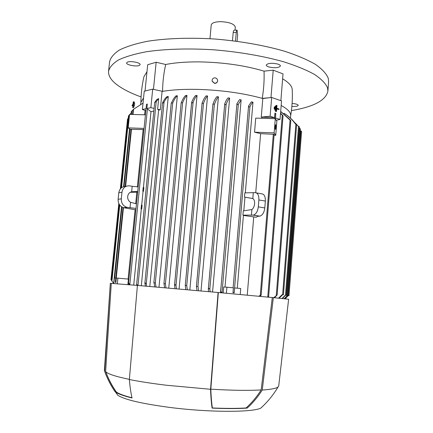 <?xml version="1.0" encoding="UTF-8"?>
<svg xmlns="http://www.w3.org/2000/svg" width="433" height="433" viewBox="0 0 433 433"><rect width="100%" height="100%" fill="white"/><g stroke="black" fill="none" stroke-linecap="round" stroke-linejoin="round"><path stroke-width="0.65" d="M110.323 283.306L137.407 285.423L129.359 379.53C129.943 386.669 130.836 392.828 132.049 397.997C123.443 395.859 117.89 393.83 115.378 391.908L114.989 391.589C110.799 385.511 107.357 378.778 104.662 371.395L104.385 370.496L110.323 283.306L104.662 371.395M278.728 385.895L278.029 387.015C276.222 388.433 270.961 389.446 262.252 390.046C257.868 396.974 252.845 402.993 247.183 408.097C237.76 408.725 226.058 408.725 212.078 408.108C211.331 402.858 210.817 396.585 210.552 389.283L218.086 292.497L137.407 285.417M218.086 292.497L273.347 297.628L262.252 390.046M278.711 386.052L288.627 299.252L273.347 297.628M274.933 113.089L275.832 113.511L274.933 113.089L274.565 117.668L261.261 117.105L262.804 98.513L269.294 97.761L262.236 98.351C242.772 93.041 220.998 90.048 196.918 89.371C183.576 89.128 172.134 89.788 162.597 91.352L155.203 89.755L162.597 91.352C162.651 82.27 163.69 73.312 165.709 64.49C175.159 62.644 186.461 61.778 199.608 61.892C223.374 62.363 244.856 65.448 264.049 71.142L273.212 70.168L283.014 73.891L280.871 100.662M162.088 91.433L160.28 109.836L158.619 110.09L141.31 285.742M168.269 96.499C166.792 97.609 165.384 99.503 164.047 102.193L163.035 103.07L162.608 102.729C164.015 99.823 165.503 97.793 167.078 96.629L168.269 96.499L149.791 286.467M171.549 102.832C172.994 99.482 174.499 97.154 176.074 95.839L177.346 95.763L158.976 287.258M181.259 102.735C182.585 99.368 184.041 96.943 185.622 95.466L186.964 95.444L168.762 288.113M195.651 95.477L197.053 95.509C195.624 96.938 194.314 99.195 193.113 102.28L192.128 102.978L191.689 102.242C192.896 99.162 194.217 96.905 195.651 95.477M284.118 298.705L287.555 295.366L284.313 298.727M174.992 288.654L174.521 285.25L175.132 284.578L175.982 285.639L176.442 288.784M210.552 389.283L166.548 385.256C152.107 383.503 139.713 381.592 129.359 379.53M263.242 405.829L260.85 408.075C252.585 412.525 208.176 412.476 168.735 407.291C141.385 403.578 124.428 399.589 117.868 395.318L116.104 392.942M247.183 408.097L246.068 407.956C236.948 408.541 225.712 408.541 212.349 407.962L212.078 408.108M212.349 407.962C211.596 402.706 211.088 396.444 210.817 389.17L218.34 292.524M272.287 297.536L261.175 389.916C256.796 396.828 251.757 402.842 246.068 407.956M261.175 389.916C248.699 390.685 231.915 390.436 210.817 389.17M131.995 397.765C123.925 395.719 118.685 393.776 116.282 391.935L114.989 391.589M116.012 391.719C111.79 385.614 108.326 378.88 105.63 371.509L111.276 283.388M129.375 379.362C115.449 376.477 107.557 373.89 105.701 371.601L105.63 371.509M300.35 129.029L299.208 127.383M299.257 126.696L298.148 126.035M158.619 110.09L157.617 109.224L160.28 109.836M186.964 95.444C185.384 96.932 183.933 99.373 182.612 102.767L181.156 102.816L163.939 283.62L165.374 283.745L163.972 283.626M165.374 283.745L166.001 287.869M177.346 95.763C175.706 97.176 174.163 99.617 172.724 103.086L171.246 102.946L153.856 282.765L155.371 282.901L153.888 282.771M145.407 286.094L144.876 283.198L145.412 282.938L146.24 284.183L146.641 286.197M145.84 110.734L142.392 109.5L144.238 91.228L152.697 89.144L155.203 89.755M152.697 89.144L150.852 107.671L154.11 108.418M157.617 109.224L158.667 98.594L156.746 99.585L154.705 102.404L136.612 284.73L137.12 284.638L137.824 285.45M153.856 110.989L150.998 111.676L146.868 108.531L150.852 107.671M146.868 108.531L147.323 104.017L146.484 104.358L147.323 104.017M128.85 284.708L128.504 283.339L128.985 283.377L129.873 284.795M137.986 285.466L156.189 101.631L154.705 102.404M158.667 98.594L156.189 101.636M136.736 285.369L136.612 284.73M142.392 109.5L146.045 108.71M111.4 279.875L110.967 279.842L111.4 279.875L119.189 204.273M128.2 118.772L127.6 118.907M111.579 280.573L113.69 283.523M129.543 114.696L128.541 115.876M132.996 110.014L131.34 111.481M115.79 278.062L114.409 278.002L113.841 283.534M123.015 207.521L115.362 282.24L115.86 282.673L116.325 278.083L117.89 278.143L117.316 283.788M117.89 278.143L128.428 279.112L127.876 284.633M115.362 282.24L115.86 282.673M131.069 129.31L143.139 129.575L137.38 186.829M135.913 209.583L135.08 209.718L128.103 279.079M135.08 209.718L123.638 207.71C119.871 206.4 118.03 203.602 118.122 199.31L118.799 192.777C119.589 188.577 121.949 186.45 125.879 186.39M136.492 203.819L130.577 202.325C128.509 201.009 127.546 199.066 127.681 196.49C128.071 193.952 129.391 192.371 131.648 191.743L132.2 186.293L129.635 185.865C125.424 185.616 122.869 187.738 121.971 192.23L121.294 198.823C121.202 203.153 123.048 205.978 126.847 207.299L136.032 208.408M130.019 207.808L130.577 202.325M131.648 191.743L133.77 191.64L130.414 192.203M132.2 186.293L138.192 186.91M133.77 191.64L137.732 191.483M137.662 192.155L130.203 192.322M136.828 192.312L135.691 203.618M141.299 209.015L141.732 208.982L141.299 209.015L133.716 285.114M141.061 208.912L141.445 205.047L142.105 205.21L141.732 208.982M143.063 191.31L143.496 191.251L143.063 191.31L141.688 205.107M142.82 191.278L143.204 187.429L143.87 187.5L143.496 191.251M150.998 111.676L143.447 187.457M154.733 286.895L154.051 282.792M155.371 282.901L156.048 287.009M164.616 287.75L163.988 283.626M197.053 95.509L179.067 289.017M185.8 289.607L185.259 285.461L186.764 285.591L185.264 285.461L202.059 103.254C203.294 99.839 204.641 97.382 206.097 95.877L207.553 95.964C206.086 97.474 204.733 99.969 203.494 103.449L202.027 103.346M203.478 103.433L186.747 285.591L187.31 289.742M207.553 95.964L189.833 289.964M197.01 290.603L196.414 286.44L198.043 286.592L196.485 286.451M213.036 103.925C214.259 100.494 215.553 98.075 216.917 96.673L218.421 96.813C217.052 98.204 215.742 100.683 214.487 104.239L212.912 104.017L196.441 286.44M198.043 286.592L198.563 290.743M218.421 96.813L201.009 290.96M208.571 291.636L208.289 289.379L208.955 288.448L209.821 289.098L210.173 291.782M224.765 103.72C225.826 100.97 226.93 99.027 228.077 97.885L229.625 98.085C228.418 99.281 227.26 101.365 226.156 104.342L225.23 104.656L224.765 103.72M229.625 98.085L212.565 291.999M220.386 292.708L221.025 286.808M236.943 103.655L239.552 99.574L241.143 99.844L238.318 104.385L237.425 104.494L236.943 103.655M220.527 292.724L221.171 291.994L222.042 292.421L222.107 292.865M223.206 292.968L223.72 286.987L226.908 287.198L233.387 287.815L232.965 292.751L233.306 292.486L234.193 292.86L234.61 287.929L240.721 288.508L240.218 294.521M241.143 99.844L225.003 287.074M252.98 102.199C251.936 102.994 250.918 104.575 249.933 106.929L249.067 106.908L248.574 105.998L251.346 101.836L252.98 102.199L245.327 192.869M232.965 292.751L234.193 292.86M252.834 198.541L244.964 197.177L243.811 210.822M244.964 197.177L244.461 197.085L244.818 192.874L254.972 192.636C257.678 192.761 258.977 195.196 258.874 199.949L258.306 206.855C257.667 211.504 256.006 214.259 253.316 215.109L242.94 215.131L243.297 210.898L251.898 209.561L251.421 215.271M256.455 192.901L261.413 193.784C264.141 193.914 265.456 196.344 265.359 201.069L264.796 207.943C264.168 212.571 262.495 215.304 259.789 216.143L257.879 216.3L256.179 217.231L243.422 215.45L237.284 288.183M243.422 215.45L242.94 215.131M252.726 198.498L250.972 198.19L252.812 198.531C254.144 199.386 254.739 201.145 254.604 203.808C254.295 206.492 253.397 208.408 251.898 209.561M253.289 192.847L252.812 198.531M244.461 197.085L250.972 198.19M226.908 287.198L226.389 293.255M247.243 295.171L253.711 217.079M258.902 296.259L260.287 295.225L261.153 295.1L260.184 296.378M255.73 192.653L260.623 133.645L274.143 134.327M275.74 135.291L274.149 132.866L275.296 118.685L276.866 121.294L275.74 135.291L274.078 135.231M275.296 118.685L255.724 118.106L254.544 132.195L274.149 132.866M254.544 132.195L260.623 133.645M275.328 129.386C274.993 127.226 275.107 125.646 275.675 124.644L275.707 124.688C276.043 126.853 275.929 128.433 275.361 129.424L275.328 129.386M275.475 117.96L280.048 119.427L276.254 120.271M261.889 118.29L261.976 117.3M261.261 117.105L270.127 116.244L274.565 117.668M269.294 97.761L271.659 97.485L281.531 100.889L280.048 119.427M280.546 113.175L283.047 115.784L280.514 113.614M267.318 297.054L268.644 296.432L268.265 297.146M271.659 97.485L270.127 116.244M274.917 108.986L274.82 110.204L275.826 110.204L275.475 110.09L275.794 106.101L276.151 106.22L275.826 110.204M275.794 106.101L275.144 106.22L275.09 106.886M275.615 110.242L275.518 111.454L276.519 111.454L276.167 111.341L276.649 105.365L277.001 105.484L276.784 108.223L279.063 108.981L279.02 109.479L276.741 108.721L276.519 111.454M276.649 105.365L276 105.484L275.945 106.15M276.714 109.04L279.02 109.479M274.939 106.837L274.289 106.956L274.127 108.948L275.128 108.948L274.776 108.835L274.939 106.837L275.291 106.956L275.128 108.948M274.127 108.948L274.776 108.835M275.518 111.454L276.167 111.341M274.82 110.204L275.475 110.09M273.77 297.671L277.136 294.954L274.517 297.742M280.687 111.449L290.278 119.86L290.808 120.742L280.676 111.562M278.587 298.142L282.148 294.673L283.447 294.792L282.148 294.673M296.659 124.228L295.409 123.973C292.297 119.6 288.492 116.028 284.005 113.251L284.016 113.257M283.967 113.738L284.005 113.251M296.67 124.201L283.447 294.792M285.25 114.052C289.368 116.748 292.838 120.06 295.663 123.984M282.668 294.732L279.133 298.196M281.991 298.483L285.423 295.062L286.273 295.149L285.423 295.062M285.477 295.068L298.494 126.468L289.731 117.44M285.769 295.111L282.354 298.521M285.049 298.802L288.329 295.528L289 295.593L288.329 295.528M289 295.593L301.595 131.351L300.951 131.156L300.264 130.192M288.356 295.544L285.087 298.808M288.281 295.625L288.968 295.69L288.27 295.636M264.049 71.142C264.368 80.213 263.762 89.285 262.236 98.351L262.804 98.513M290.657 115.79L290.667 115.654C290.879 112.423 287.712 109.029 281.163 105.479M131.118 113.219L129.868 114.377M143.139 129.575L143.983 129.234M130.972 129.813L128.19 127.87L144.065 128.412M145.428 114.837L129.575 114.372L128.19 127.87M143.036 103.103L133.088 109.576M145.06 110.458L144.622 114.815M217.642 80.424C217.561 82.319 216.549 83.309 214.616 83.396L212.138 81.301L212.073 80.847M214.606 83.244C216.657 83.12 217.658 82.053 217.604 80.051L216.744 78.514L215.093 77.816C212.971 77.972 211.981 79.082 212.121 81.15L214.606 83.244M153.461 89.333L156.156 62.26L165.709 64.49M145.033 91.033L147.691 64.712L156.156 62.26M290.657 115.828C292.102 107.243 292.627 98.605 292.226 89.923C292.237 86.34 289.033 82.638 282.619 78.817M270.971 97.566L273.212 70.168M143.567 97.89L140.893 102.291L140.682 104.337M277.548 63.992C279.442 64.571 280.4 65.237 280.411 65.984C278.857 67.857 275.112 68.208 269.18 67.045C267.258 66.466 266.284 65.8 266.263 65.037C267.8 63.158 271.561 62.812 277.548 63.992M127.264 62.217C129.938 60.593 140.644 62.606 140.124 64.614L139.442 65.378C136.687 66.953 126.165 64.977 126.62 62.953L127.264 62.217M292.102 103.471C295.88 103.763 297.936 104.413 298.272 105.408L297.006 106.264L291.864 106.55M146.976 71.754L143.929 76.69C142.002 85.133 140.99 93.69 140.882 102.361M291.425 110.583C313.898 106.789 326.054 100.272 327.905 91.027L327.543 87.85C325.67 83.499 321.362 79.05 314.629 74.508C306.483 70 296.14 65.751 283.588 61.762C263.426 56.101 239.119 51.895 214.032 49.833C189.015 48.242 165.482 48.945 146.581 51.711C134.934 53.892 125.559 56.647 118.458 59.976C112.764 63.543 109.457 67.369 108.537 71.45C108.353 75.58 110.74 79.688 115.708 83.769C121.63 88.559 130.084 92.943 141.066 96.932M328.587 81.68L328.246 78.211C326.39 73.675 322.103 69.058 315.392 64.349C307.273 59.684 296.957 55.3 284.432 51.191C264.325 45.368 240.061 41.081 215.012 39.03C190.038 37.471 166.532 38.293 147.642 41.249C135.994 43.565 126.62 46.477 119.513 49.974C113.809 53.714 110.491 57.713 109.549 61.973L108.602 70.866M235.319 27.219L235.319 27.171C234.334 23.956 229.43 22.115 220.608 21.65C214.865 21.812 211.742 22.938 211.228 25.022L209.973 38.699M232.483 40.702L233.214 32.432C233.49 30.781 233.923 30.018 234.518 30.142L236.889 30.142M237.089 41.287L237.647 34.927L237.089 30.142C236.71 30.018 236.44 30.786 236.266 32.437L235.503 41.081M133.57 105.1L133.629 103.303L133.57 105.1L134.452 105.262L133.44 105.203M133.765 103.2L134.647 103.357L134.452 105.262M133.38 101.744L132.666 107.536L132.931 104.927L132.087 105.571L132.135 105.1L132.98 104.45L133.25 101.847L134.257 101.907L134.192 102.583M132.666 107.536L133.548 107.693L132.796 107.438M133.678 107.595L133.786 106.502M132.855 105.706L132.087 105.571M133.18 106.269L133.44 102.572L133.18 106.269L134.062 106.431L133.05 106.372M133.57 102.469L134.452 102.632L134.382 103.314M134.176 105.333L134.062 106.431M191.657 102.626L174.575 284.99M193.113 102.28L175.982 285.639M299.658 127.995L286.706 296.177M182.612 102.767L165.401 283.902M172.68 103.043L155.323 282.895M164.047 102.193L146.24 284.183M147.436 108.71L129.808 284.568M127.995 118.761L120.829 188.323M128.991 115.248L121.538 187.695M119.741 205.101L111.92 281.104M131.784 111.021L131.432 114.426M129.927 129.083L124.038 186.52M121.933 207.028L114.653 278.013M131.486 129.169L125.63 186.379M123.454 207.661L115.784 282.587M127.443 207.418L124.233 207.829M121.294 198.823L118.122 199.31M121.971 192.23L118.799 192.777M202.049 103.368L185.286 285.461M214.373 104.099L197.913 286.576M224.738 104.034L208.333 289.157M226.156 104.342L209.821 289.098M236.921 103.888L220.532 292.692M238.318 104.385L222.042 292.421M248.553 106.209L233.122 287.788L248.547 106.096M249.933 106.929L234.177 292.773M264.796 207.943L258.306 206.855M265.359 201.069L258.874 199.949M259.578 216.17L253.105 215.136M273.326 134.084L260.287 295.225M275.015 113.17L274.571 118.664M282.256 115.308L267.783 296.686M290.05 120.071L276.276 295.409M295.885 123.99L282.63 294.711M300.859 131.02L288.21 295.658M133.526 109.23L132.991 114.469M236.266 32.437L233.214 32.432M260.85 408.075C267.648 401.894 273.375 394.869 278.029 387.015M115.378 391.908L117.868 395.318M116.282 391.935C111.887 385.587 108.358 378.81 105.701 371.601M191.64 102.437L174.521 285.25M300.356 129.034L287.561 295.371M181.156 102.816L163.939 283.62M171.246 102.946L153.856 282.765M162.554 102.908L144.876 283.198M146.484 104.358L128.504 283.339M127.562 118.853L120.342 188.875M118.826 203.58L110.967 279.842M128.498 115.865L121.056 188.101M119.362 204.56L111.541 280.514M131.291 111.492L130.993 114.409M129.516 128.796L123.578 186.639M121.516 206.768L113.711 282.781M131.026 129.256L125.18 186.374M126.847 207.299L123.638 207.71M212.912 104.017L196.414 286.44M224.732 103.866L208.289 289.379M236.916 103.763L220.516 292.724M259.789 216.143L253.316 215.109M274.154 134.3L261.159 295.192M275.832 113.511L275.399 118.858M283.047 115.784L268.649 296.502M290.808 120.742L277.142 295.008M299.263 126.674L286.273 295.149M290.667 115.654L290.483 118.009M133.039 109.625L132.541 114.458M328.598 81.523L327.905 91.027M235.319 27.171L235.059 30.142"/></g></svg>
